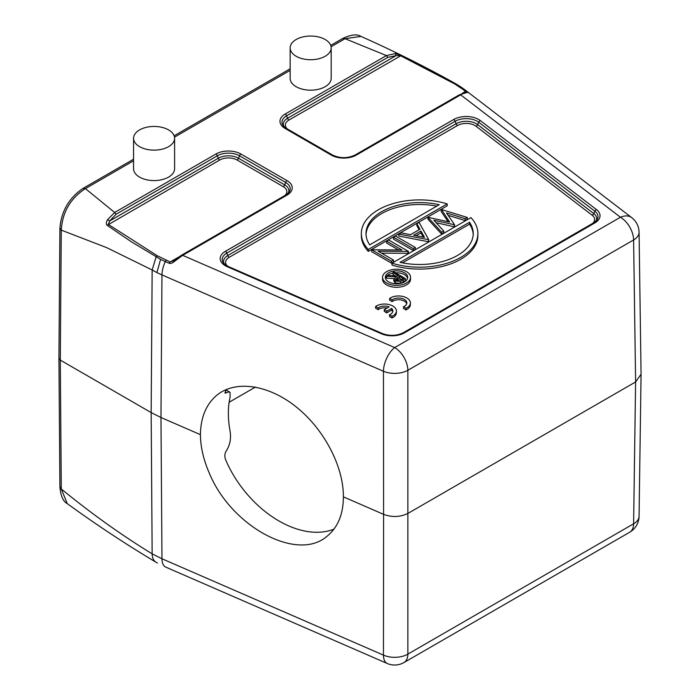 <?xml version="1.0" encoding="UTF-8"?>
<svg xmlns="http://www.w3.org/2000/svg" width="700" height="700" viewBox="0 0 700 700"><rect width="100%" height="100%" fill="white"/><g stroke="black" fill="none" stroke-linecap="round" stroke-linejoin="round"><path stroke-width="1.05" d="M396.401 311.054L396.375 312.76A11.655 6.843 0.9 0 1 393.811 316.951L392.017 317.993L392.035 316.286A11.655 6.843 0.9 0 0 396.401 311.054A11.655 6.843 0.9 0 0 389.585 304.692A11.655 6.843 0.9 0 0 377.02 305.672M448.166 215.338L465.176 220.561L467.276 219.345L467.276 217.446L441.464 209.51L449.654 222.058L427.954 217.315L441.665 232.234L443.756 231.026L433.851 220.246L454.597 224.77L446.521 212.923L465.176 218.662L467.276 217.446M436.065 222.661L454.326 226.826L454.597 224.77M427.954 217.315L427.954 219.214L441.665 234.132L443.756 232.925L443.756 231.026M448.123 221.707L441.21 211.558L441.21 209.659M398.816 234.132L398.816 236.04L428.488 241.745L428.733 239.697L419.099 222.425L416.859 223.72L419.947 229.25L410.559 234.675L401.047 232.846L398.816 234.132L428.733 239.697M419.142 229.714L416.859 225.619L416.859 223.72M381.561 253.155L408.45 253.312L408.45 251.405L388.675 239.986L386.645 241.159L401.922 249.979L371.683 249.795L391.457 261.214L393.488 260.05L378.175 251.204L408.45 251.405M371.683 249.795L371.683 251.703L391.457 263.121L393.488 261.949L393.488 260.05M386.645 241.159L386.645 243.066L398.536 249.926M393.488 237.204L393.488 239.111L413.271 250.53L415.301 249.358L415.301 247.459L395.517 236.04L393.488 237.204L413.271 248.623L415.301 247.459M447.204 203.91L447.204 205.817L368.287 251.379A58.275 33.644 180 0 1 361.34 235.445L361.34 233.546A58.275 33.644 0 0 0 368.287 249.471L447.204 203.91A58.275 33.644 0 0 0 361.34 233.546M477.89 235.445A58.275 33.644 180 0 1 392.017 265.081L392.017 263.183L470.942 217.612A58.275 33.644 0 0 1 477.89 233.546L477.89 235.445M410.524 277.322L410.524 279.221A13.982 8.076 180 0 1 401.887 286.685A13.982 8.076 180 0 1 386.645 284.935A13.982 8.076 180 0 1 382.55 279.221L382.55 277.322A13.982 8.076 0 0 0 386.645 283.027A13.982 8.076 0 0 0 401.887 284.777A13.982 8.076 0 0 0 410.524 277.322A13.982 8.076 0 0 0 406.429 271.609A13.982 8.076 0 0 0 391.186 269.859A13.982 8.076 0 0 0 382.55 277.322M410.401 302.986L410.375 304.692A11.655 6.843 0.9 0 1 407.925 308.805L406.009 309.934L406.035 308.227A11.655 6.843 0.9 0 0 410.401 302.986A11.655 6.843 0.9 0 0 403.576 296.625A11.655 6.843 0.9 0 0 391.02 297.605L389.655 298.436L392.14 299.924A8.138 4.777 -179.1 0 1 401.275 298.305A8.138 4.777 -179.1 0 1 406.84 302.942A8.138 4.777 -179.1 0 1 404.696 306.11L403.515 306.723L406.035 308.227M139.58 146.659A20.51 11.839 0 0 0 161.928 149.231A20.51 11.839 0 0 0 174.597 138.285A20.51 11.839 0 0 0 168.586 129.911A20.51 11.839 0 0 0 146.23 127.347A20.51 11.839 0 0 0 133.569 138.285A20.51 11.839 0 0 0 139.58 146.659M174.597 138.285L174.597 168.744A20.51 11.839 180 0 1 161.928 179.681A20.51 11.839 180 0 1 139.58 177.117A20.51 11.839 180 0 1 133.569 168.744L133.569 138.285M296.161 56.262A20.51 11.839 0 0 0 318.517 58.826A20.51 11.839 0 0 0 331.179 47.889A20.51 11.839 0 0 0 325.168 39.515A20.51 11.839 0 0 0 302.811 36.942A20.51 11.839 0 0 0 290.15 47.889A20.51 11.839 0 0 0 296.161 56.262M331.179 47.889L331.179 78.339A20.51 11.839 180 0 1 318.517 89.276A20.51 11.839 180 0 1 296.161 86.712A20.51 11.839 180 0 1 290.15 78.339L290.15 47.889M396.025 280.297L399.455 278.224L399.455 276.316L403.305 278.539L401.135 279.79L396.226 280.429L395.456 279.361L399.455 276.316M399.455 278.224L401.651 279.493M393.986 271.959L392.945 272.562L398.274 275.634L397.434 276.115L387.87 275.494L386.584 276.229L396.148 276.859L393.881 279.317L395.185 281.024L400.444 281.374L405.519 278.626L393.986 271.959M395.614 276.001L392.945 274.461L392.945 272.562M394.065 278.626L386.584 278.136L386.584 276.229M403.209 279.956L403.209 281.855L400.444 283.281L395.185 282.931L393.881 281.216L393.881 279.317M400.435 283.273L400.435 281.374M403.209 281.855L405.519 280.525L405.519 278.626M407.601 278.267A11.191 6.457 0 0 0 404.451 274.654A11.191 6.457 0 0 0 395.421 272.79M392.945 273.105A11.191 6.457 0 0 0 386.654 276.194M386.584 276.273A11.191 6.457 0 0 0 385.473 278.267M404.451 272.746A11.191 6.457 180 0 1 407.724 277.322A11.191 6.457 180 0 1 400.82 283.29A11.191 6.457 180 0 1 388.623 281.89A11.191 6.457 180 0 1 385.35 277.322A11.191 6.457 180 0 1 392.254 271.346A11.191 6.457 180 0 1 404.451 272.746M473.2 234.5A53.611 30.949 0 0 0 469.525 224.14L469.525 222.241A53.611 30.949 180 0 1 473.226 233.546A53.611 30.949 180 0 1 400.033 262.36L469.525 222.241M402.447 262.868L469.525 224.14M392.017 263.183A58.275 33.644 0 0 0 477.89 233.546M436.783 206.124A53.611 30.949 0 0 0 366.03 234.5M369.705 244.851A53.611 30.949 180 0 1 366.004 233.546A53.611 30.949 180 0 1 439.197 204.732L369.705 244.851M368.287 251.379L368.287 249.471M413.271 250.53L413.271 248.623M391.457 263.121L391.457 261.214M408.021 253.557L408.021 251.659M420.936 231.026L424.463 237.352L413.595 235.261L420.936 231.026L420.936 232.925L423.273 237.125M416.071 235.734L420.936 232.925M428.488 241.745L428.488 239.846M441.665 234.132L441.665 232.234M454.326 226.826L454.326 224.928M465.176 220.561L465.176 218.662M174.869 261.065L182.674 255.343L287.061 195.081A17.666 10.194 180 0 0 287.061 180.661L240.905 154.009A17.666 10.194 180 0 0 215.924 154.009A2.328 1.348 60 0 1 217.359 155.785L116.086 214.252L109.769 220.903L108.246 224.385L157.264 255.745L170.179 261.966A2.328 1.146 113.5 0 0 169.199 263.261C170.686 263.795 172.576 263.06 174.869 261.065L174.16 260.365L170.179 261.966L178.089 257.399M157.264 255.745L156.109 256.953L152.154 269.981A93.24 53.322 0.4 0 0 156.914 272.545L160.589 259.368L130.944 241.5L107.144 225.312C105.945 224.193 106.076 222.32 107.538 219.695L109.769 220.903L218.304 158.244A2.328 1.348 -120 0 0 219.739 160.02A12.276 7.087 0 0 1 237.099 160.02L283.255 186.664A12.276 7.087 0 0 1 284.804 195.589M107.144 225.312L219.739 160.02M456.12 83.974L456.015 83.913C425.066 66.64 393.382 50.803 360.964 36.409L345.074 38.684L386.426 55.58L395.281 53.567L401.363 55.449L455.919 83.86L466.847 91.42A2.328 1.522 127.5 0 0 465.544 91.438L465.5 92.269L459.235 94.973L466.804 92.514C467.959 92.584 467.976 92.216 466.847 91.42M107.538 219.695L114.66 212.476L85.391 188.606C70.429 198.38 62.387 212.222 61.276 230.134L106.733 247.66L152.154 269.981L151.156 412.571L60.296 360.106L61.276 230.134L59.981 228.226M83.055 188.37C69.011 197.942 61.294 211.234 59.911 228.226L58.931 358.216L60.296 360.106L61.276 488.959L67.261 503.624C63.184 501.559 60.742 496.037 59.911 487.06L58.931 358.216M229.136 402.255L255.483 387.047M226.931 389.244A89.513 58.371 -127.5 0 0 225.697 390.967L225.059 393.207L228.699 391.895L230.072 392.42L230.055 397.486C227.78 407.365 227.78 418.53 230.055 430.981C231.271 438.401 230.046 444.99 226.371 450.756C224.621 453.46 224.394 456.514 225.697 459.9A89.513 58.371 -127.5 0 0 333.996 529.121M225.024 392.175L226.371 392.831M200.419 434.656C200.55 446.81 203.438 459.471 209.09 472.623C230.764 526.199 296.739 562.091 326.646 536.576C337.706 527.765 343.289 514.517 343.385 496.851C343.604 466.76 324.467 429.905 297.027 407.566C269.605 385.192 236.889 379.785 217.77 394.467C206.526 403.419 200.742 416.815 200.419 434.656L160.974 417.498L151.156 412.571L152.154 553.831C152.259 557.952 153.571 560.77 156.109 562.284L157.412 563.028L156.109 562.284M462.49 93.205L465.544 91.438L462.639 89.215A2.328 1.522 -52.5 0 1 463.942 89.189A18.646 12.162 127.5 0 1 464.861 89.793L631.759 217.665A18.646 12.162 127.5 0 0 620.419 217.245L394.678 347.576A18.646 9.161 113.5 0 0 383.451 371.262A18.646 10.588 -0.1 0 0 407.855 370.283L407.855 654.124A18.646 10.938 -179.9 0 1 383.451 655.113L383.591 514.351C392.149 517.501 400.286 517.169 408.004 513.363L635.609 381.955L641.069 374.255M171.412 569.572L169.199 568.593A2.328 1.146 113.5 0 0 169.251 568.619A2.328 1.146 113.5 0 0 169.304 568.645M462.639 89.215L454.773 83.983L400.453 55.676L396.069 55.615L395.281 53.567M287.411 128.984A12.276 7.087 0 0 1 288.96 120.05L401.363 55.44M171.447 569.599L387.231 663.477A18.646 9.161 113.5 0 1 383.451 655.113L161.971 558.758L160.974 417.498L161.971 274.908L383.451 371.262L383.591 514.351L343.385 496.851M160.589 259.368L165.34 261.59A18.646 9.161 113.5 0 0 161.971 274.908A93.24 53.322 0.4 0 1 156.914 272.545M174.16 260.365L174.773 260.96M387.231 663.477A18.646 18.646 0 0 0 403.996 662.532A18.646 10.763 -120 0 0 407.855 654.124L633.605 523.793A18.646 10.763 60 0 1 629.738 532.201A18.646 18.646 0 0 0 639.065 516.311A18.646 10.78 -179.2 0 1 633.605 523.793L635.609 381.955L633.605 239.951L407.855 370.283A18.646 10.763 -120 0 0 394.678 347.576L182.674 255.343L181.248 255.474M59.981 487.06L61.276 488.959C91.595 513.747 121.888 535.369 152.154 553.831L161.971 558.758A18.646 9.161 113.5 0 0 165.34 566.921L169.199 568.593M466.795 92.514L465.5 92.269M288.96 120.05A2.328 1.348 60 0 1 287.534 118.274L396.069 55.615L387.852 57.356L286.58 115.824A2.328 1.348 -120 0 0 285.154 114.047A17.666 10.194 180 0 0 285.154 128.468L331.301 155.111A17.666 10.194 180 0 0 356.283 155.111L460.661 94.85L620.419 217.245A18.646 10.763 60 0 1 633.605 239.951A18.646 10.754 -0.8 0 0 639.065 232.207L641.069 374.211M406.7 303.791A8.138 4.777 0.9 0 0 400.54 299.889A8.138 4.777 0.9 0 0 392.114 301.63L389.629 300.142L389.655 298.436M392.114 301.63L392.14 299.924M405.991 309.925L403.489 308.429L403.515 306.723M387.126 308.035A8.155 4.795 0.9 0 0 378.123 309.697L375.602 308.192L375.629 306.477L378.149 307.991A8.155 4.795 -179.1 0 1 389.121 306.88L384.3 309.662L386.794 311.159L391.589 308.394A8.138 4.777 -179.1 0 1 392.849 311.001A8.138 4.777 -179.1 0 1 389.524 314.781L392.035 316.286M378.123 309.697L378.149 307.991M386.794 311.159L386.767 312.865L384.274 311.377L384.3 309.662M386.767 312.865L391.562 310.1L391.589 308.394M392.017 317.993L389.498 316.488L389.524 314.781M392.7 311.859A8.138 4.777 0.9 0 0 391.562 310.1M376.994 305.655L375.629 306.477M592.602 223.431A12.276 7.087 0 0 0 592.174 215.25L476.017 126.245A12.276 7.087 0 0 0 474.889 125.501A12.276 7.087 0 0 0 457.529 125.501L229.18 257.338A12.276 7.087 0 0 0 227.491 266.14M480.314 120.575L596.47 209.571A2.328 1.522 127.5 0 0 594.86 211.225L478.704 122.229A2.328 1.522 -52.5 0 1 480.314 120.575A17.666 10.194 180 0 0 478.695 119.499A17.666 10.194 180 0 0 453.722 119.499A2.328 1.348 60 0 1 455.149 121.275A15.645 9.03 180 0 1 477.269 121.275A15.645 9.03 180 0 1 478.704 122.229L477.627 124.6L593.784 213.596A2.328 1.522 -52.5 0 1 592.174 215.25M453.722 119.499L225.374 251.335A2.328 1.348 -120 0 1 226.8 253.111L455.149 121.275L456.094 123.725L227.754 255.561L226.8 253.111A15.645 9.03 180 0 0 223.58 263.183L228.165 266.455L382.314 333.515A2.328 1.146 113.5 0 0 381.386 333.751L227.237 266.683A17.666 10.194 180 0 1 225.374 265.755A17.666 10.194 180 0 1 225.374 251.335M227.237 266.683A2.328 1.146 -66.5 0 1 228.165 266.455M229.18 257.338A2.328 1.348 60 0 1 227.754 255.561A14.297 8.251 0 0 0 224.263 263.944M397.329 279.431L397.329 277.524M395.185 282.931L395.185 281.024M476.017 126.245A2.328 1.522 127.5 0 0 477.627 124.6A14.297 8.251 0 0 0 476.315 123.725A14.297 8.251 0 0 0 456.094 123.725A2.328 1.348 -120 0 0 457.529 125.501M595.971 221.104A14.297 8.251 0 0 0 593.784 213.596L594.86 211.225A15.645 9.03 180 0 1 596.645 220.343L593.696 222.801A2.328 1.348 60 0 1 594.86 222.915A17.666 10.194 180 0 0 596.47 209.571M593.434 223.046A2.328 1.348 60 0 1 593.696 222.801L403.34 332.701A2.328 1.348 -120 0 1 404.504 332.815L594.86 222.915M404.504 332.815A17.666 10.194 180 0 1 381.386 333.751M240.905 154.009A2.328 1.348 -60 0 0 239.479 155.785A15.645 9.03 180 0 0 217.359 155.785L218.304 158.244A14.297 8.251 0 0 1 238.525 158.244L239.479 155.785L285.626 182.429L284.681 184.888A2.328 1.348 -60 0 1 283.255 186.664M288.172 193.27A14.297 8.251 0 0 0 284.681 184.888L238.525 158.244A2.328 1.348 120 0 1 237.099 160.02M287.061 180.661A2.328 1.348 120 0 0 285.626 182.429A15.645 9.03 180 0 1 288.846 192.509L285.889 194.959A2.328 1.348 60 0 1 287.061 195.081M342.781 38.509L345.074 38.675L331.082 46.76M83.099 188.431L85.391 188.606L133.569 160.79M174.501 137.156L290.15 70.385M165.445 566.965A2.328 1.146 -66.5 0 1 165.393 566.947L165.393 566.947A2.328 1.146 -66.5 0 1 165.34 566.921L171.465 569.608M454.773 83.983L455.919 83.86L460.093 86.441M169.199 263.261L165.34 261.59A2.328 1.146 -66.5 0 1 166.32 260.286M285.626 195.204A2.328 1.348 60 0 1 285.889 194.959L181.51 255.229L172.804 261.24M215.924 154.009L114.66 212.476L116.086 214.252M387.852 57.356L386.426 55.571L285.154 114.047M356.283 155.111A2.328 1.348 -120 0 0 355.119 154.998L459.498 94.728M285.154 128.468A2.328 1.348 -60 0 1 286.317 128.354L283.36 125.895A15.645 9.03 180 0 1 286.58 115.824L287.534 118.274A14.297 8.251 0 0 0 284.043 126.656M332.736 155.242A2.328 1.348 120 0 0 332.474 154.998A2.328 1.348 120 0 0 331.301 155.111M382.314 333.515C389.751 336.21 396.751 335.939 403.34 332.701M360.946 36.391C357.184 33.88 351.12 34.562 342.746 38.447L330.715 45.395M290.15 68.81L174.134 135.791M133.569 159.215L83.064 188.37M226.275 390.145L229.626 392.026M403.996 662.532L629.738 532.201M464.861 89.793L460.565 86.73M641.069 374.474L639.065 516.311M639.065 232.207A18.646 18.646 0 0 0 631.759 217.665M67.261 503.624C95.987 524.528 125.58 544.066 156.021 562.231M355.119 154.998C347.567 158.515 340.016 158.515 332.474 154.998L286.317 128.354"/></g></svg>
